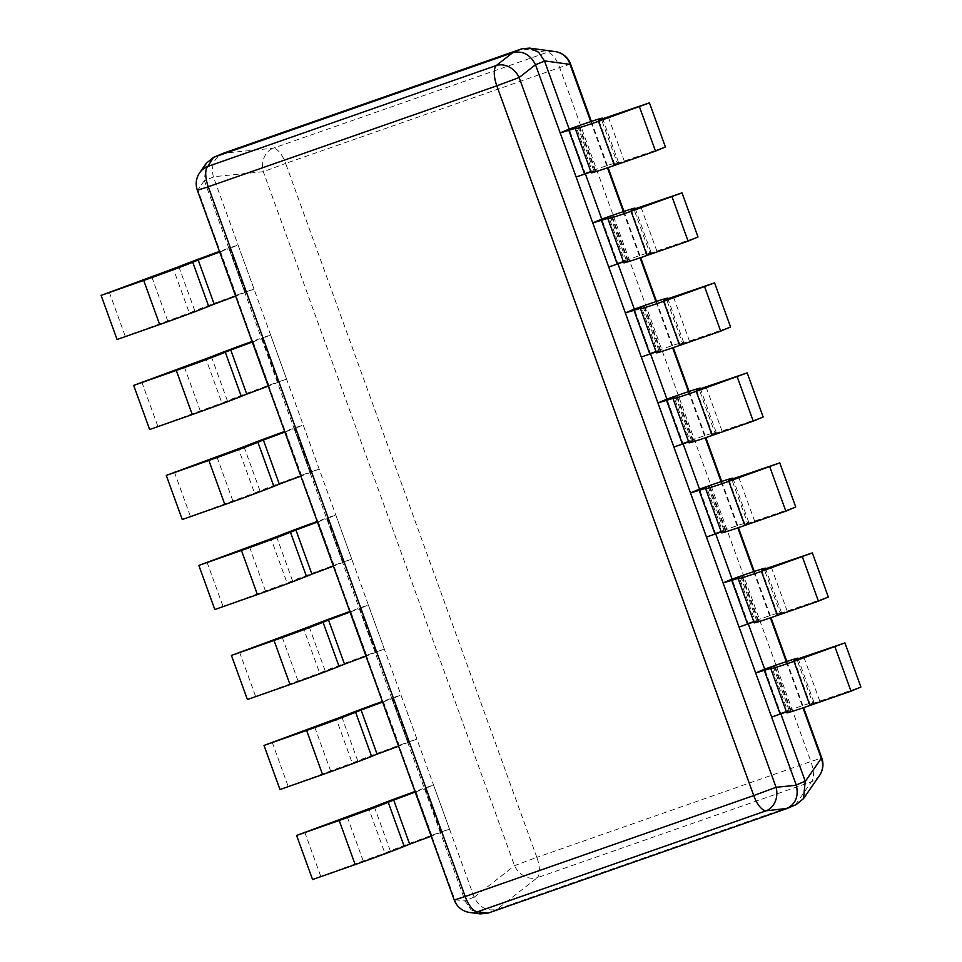 <?xml version="1.0" encoding="UTF-8"?>
<svg xmlns="http://www.w3.org/2000/svg" width="962" height="962" viewBox="0 0 962 962"><rect width="100%" height="100%" fill="white"/><g stroke="black" fill="none" stroke-linecap="round" stroke-linejoin="round"><path stroke-width="0.72" stroke-dasharray="4.81 3.61" d="M206.157 163.372L204.353 180.603L465.163 901.105L470.983 909.739L480.182 913.9M199.603 172.859A19.156 18.23 -145.3 0 0 197.883 189.947L197.342 190.272M454.268 900.011L454.81 899.686A19.156 18.374 -82.2 0 0 469.684 912.469M796.211 804.581L496.957 909.318C486.976 911.507 479.389 907.491 474.17 897.257L213.348 176.755C210.81 165.548 214.117 157.72 223.268 153.259L273.244 148.196L547.258 52.321L521.705 48.846M474.17 897.257L514.538 865.656L536.856 857.382A19.156 7.684 -109.3 0 1 537.325 877.705A19.156 15.849 51.9 0 1 514.538 865.656L263.323 171.705A19.156 15.993 84.2 0 1 273.244 148.196A19.156 7.684 -109.3 0 1 285.654 163.432L263.323 171.705L213.348 176.755M819.552 775.42A19.156 18.23 34.7 0 1 811.339 781.829A19.156 7.684 70.7 0 0 810.882 761.507L821.801 758.008M576.142 177.02L585.136 173.184L569.167 129.076L585.353 173.797M608.73 267.027L617.724 263.191L601.755 219.083L617.941 263.804M641.305 357.034L650.3 353.198L634.331 309.091L650.528 353.812M673.893 447.041L682.888 443.205L666.919 399.098L683.104 443.819M706.469 537.049L715.463 533.213L699.494 489.105L715.692 533.826M739.056 627.056L748.051 623.22L732.082 579.112L748.268 623.833M771.632 717.063L780.627 713.227L764.67 669.119L780.855 713.84M570.598 64.057L559.668 67.556A19.156 7.684 70.7 0 0 547.258 52.321A19.156 18.374 97.8 0 1 555.182 51.599M585.136 173.184L593.638 170.202A43.47 1.07 160.1 0 1 618.446 162.265A43.47 1.07 160.1 0 1 617.207 162.999L601.454 119.504M579.064 126.768L595.033 170.863L595.574 170.539L590.957 171.885M595.033 170.863L592.52 172.054L576.551 127.946M591.281 172.787A43.47 1.07 160.1 0 1 592.52 172.054M598.809 120.31L614.694 164.189L614.153 164.514L665.403 146.958M614.694 164.189L617.207 162.999M617.724 263.191L626.226 260.209A43.47 1.07 160.1 0 1 651.021 252.272A43.47 1.07 160.1 0 1 649.783 253.006L634.042 209.512M611.652 216.775L627.609 260.87L628.162 260.546L623.532 261.892M627.609 260.87L625.096 262.061L609.138 217.953M623.857 262.794A43.47 1.07 160.1 0 1 625.096 262.061M631.397 210.317L647.282 254.196L646.729 254.521L697.991 236.965M647.282 254.196L649.783 253.006M650.3 353.198L658.802 350.216A43.47 1.07 160.1 0 1 683.609 342.28A43.47 1.07 160.1 0 1 682.371 343.013L666.63 299.519M644.227 306.782L660.197 350.877L660.738 350.553L656.12 351.9M660.197 350.877L657.683 352.068L641.714 307.96M656.445 352.801A43.47 1.07 160.1 0 1 657.683 352.068M663.972 300.324L679.857 344.204L679.316 344.528L730.567 326.972M679.857 344.204L682.371 343.013M682.888 443.205L691.389 440.223A43.47 1.07 160.1 0 1 716.197 432.287A43.47 1.07 160.1 0 1 714.946 433.02L699.206 389.526M676.815 396.789L692.772 440.885L693.325 440.56L688.696 441.907M692.772 440.885L690.271 442.075L674.302 397.967M689.02 442.809A43.47 1.07 160.1 0 1 690.271 442.075M696.56 390.332L712.445 434.211L711.892 434.535L763.155 416.979M712.445 434.211L714.946 433.02M715.463 533.213L723.965 530.23A43.47 1.07 160.1 0 1 748.773 522.294A43.47 1.07 160.1 0 1 747.534 523.027L731.793 479.533M709.391 486.796L725.36 530.892L725.901 530.567L721.284 531.914M725.36 530.892L722.847 532.082L706.878 487.974M721.608 532.816A43.47 1.07 160.1 0 1 722.847 532.082M729.136 480.339L745.021 524.218L744.48 524.543L795.73 506.986M745.021 524.218L747.534 523.027M748.051 623.22L756.553 620.237A43.47 1.07 160.1 0 1 781.36 612.301A43.47 1.07 160.1 0 1 780.122 613.034L764.369 569.54M741.979 576.803L757.936 620.899L758.489 620.586L753.859 621.921M757.936 620.899L755.435 622.089L739.465 577.982M754.196 622.823A43.47 1.07 160.1 0 1 755.435 622.089M761.724 570.346L777.609 614.225L777.055 614.55L828.318 596.993M777.609 614.225L780.122 613.034M780.627 713.227L789.129 710.245A43.47 1.07 160.1 0 1 813.936 702.308A43.47 1.07 160.1 0 1 812.698 703.042L796.957 659.547M774.554 666.81L790.523 710.906L791.065 710.593L786.447 711.928M790.523 710.906L788.01 712.096L772.041 667.989M786.772 712.83A43.47 1.07 160.1 0 1 788.01 712.096M794.299 660.353L810.184 704.232L809.643 704.557L860.894 687M810.184 704.232L812.698 703.042M374.326 806.733L390.295 850.841A43.47 1.07 160.1 0 1 440.981 832.058L449.482 829.088L433.513 784.98L425.012 787.962A43.47 1.07 -19.9 0 0 414.983 791.51M390.295 850.841L384.836 853.053L368.867 808.946M312.566 879.545L384.836 853.053M449.482 829.088L431.168 836.182M440.488 832.924L424.519 788.816L433.513 784.98M415.199 792.087L424.519 788.816M320.623 876.033L304.665 831.938M341.75 716.726L357.72 760.834A43.47 1.07 160.1 0 1 408.393 742.051L416.895 739.081L400.938 694.973L392.424 697.955A43.47 1.07 -19.9 0 0 382.407 701.502M357.72 760.834L352.248 763.046L336.279 718.939M279.978 789.537L352.248 763.046M416.895 739.081L398.581 746.175M407.912 742.917L391.943 698.809L400.938 694.973M382.611 702.08L391.943 698.809M288.047 786.026L272.078 741.93M309.163 626.719L325.132 670.827A43.47 1.07 160.1 0 1 375.817 652.044L384.319 649.073L368.35 604.966L359.848 607.948A43.47 1.07 -19.9 0 0 349.819 611.495M325.132 670.827L319.661 673.039L303.703 628.932M247.402 699.53L319.661 673.039M384.319 649.073L365.993 656.168M375.324 652.909L359.355 608.802L368.35 604.966M350.036 612.072L359.355 608.802M255.459 696.019L239.502 651.911M276.587 536.712L292.544 580.808A43.47 1.07 160.1 0 1 343.23 562.036L351.731 559.066L335.774 514.959L327.26 517.941A43.47 1.07 -19.9 0 0 317.244 521.488M292.544 580.808L287.085 583.032L271.116 538.924M214.815 609.523L287.085 583.032M351.731 559.066L333.417 566.161M342.749 562.902L326.779 518.795L335.774 514.959M317.448 522.065L326.779 518.795M222.883 606.012L206.914 561.904M243.999 446.705L259.968 490.8A43.47 1.07 160.1 0 1 310.642 472.029L319.156 469.059L303.186 424.951L294.685 427.934A43.47 1.07 -19.9 0 0 284.656 431.481M259.968 490.8L254.497 493.025L238.54 448.917M182.239 519.516L254.497 493.025M319.156 469.059L300.829 476.154M310.161 472.895L294.192 428.787L303.186 424.951M284.872 432.058L294.192 428.787M190.296 516.005L174.338 471.897M211.424 356.698L227.381 400.793A43.47 1.07 160.1 0 1 278.066 382.022L286.568 379.052L270.599 334.944L262.097 337.927A43.47 1.07 -19.9 0 0 252.08 341.474M227.381 400.793L221.921 403.018L205.952 358.91M149.651 429.509L221.921 403.018M286.568 379.052L268.254 386.147M277.573 382.888L261.616 338.78L270.599 334.944M252.284 342.051L261.616 338.78M157.72 425.998L141.751 381.89M178.836 266.69L194.805 310.786A43.47 1.07 160.1 0 1 245.478 292.015L253.992 289.045L238.023 244.937L229.521 247.919A43.47 1.07 -19.9 0 0 219.492 251.467M194.805 310.786L189.334 313.011L173.376 268.903M117.063 339.502L189.334 313.011M253.992 289.045L235.666 296.14M244.997 292.881L229.028 248.773L238.023 244.937M219.709 252.044L229.028 248.773M125.132 335.991L109.175 291.883M204.353 180.603L197.883 189.947L454.81 899.686L465.163 901.105M795.189 804.978L786.194 808.814M497.15 909.246L488.167 913.082M474.086 897.041L465.091 900.877M213.42 176.984L204.437 180.82M536.856 857.382L285.654 163.432L559.668 67.556L810.882 761.507L536.856 857.382M795.394 804.905L811.339 781.829L537.325 877.705L496.957 909.318M590.764 121.609L607.491 167.821M623.352 211.616L640.079 257.828M655.94 301.623L672.654 347.835M688.515 391.63L705.242 437.842M721.103 481.637L737.83 527.849M753.679 571.644L770.406 617.857M786.267 661.652L802.993 707.864M593.638 170.202L577.669 126.106M608.393 117.16L624.362 161.255M626.226 260.209L610.257 216.113M640.981 207.167L656.938 251.274M658.802 350.216L642.844 306.12M673.556 297.174L689.526 341.282M691.389 440.223L675.42 396.128M706.144 387.181L722.101 431.289M723.965 530.23L708.008 486.135M738.72 477.188L754.689 521.296M756.553 620.237L740.584 576.142M771.308 567.195L787.277 611.303M789.129 710.245L773.171 666.149M803.883 657.202L819.852 701.31M425.012 787.962L440.981 832.058M431.986 835.894L416.017 791.798M363.239 861.074L347.27 816.966M392.424 697.955L408.393 742.051M399.398 745.887L383.441 701.791M330.651 771.067L314.682 726.959M359.848 607.948L375.817 652.044M366.823 655.88L350.853 611.784M298.064 681.06L282.106 636.952M327.26 517.941L343.23 562.036M334.235 565.872L318.278 521.777M265.488 591.041L249.519 546.945M294.685 427.934L310.642 472.029M301.659 475.865L285.69 431.77M232.9 501.034L216.943 456.938M262.097 337.927L278.066 382.022M269.071 385.858L253.114 341.763M200.324 411.027L184.355 366.931M229.521 247.919L245.478 292.015M236.496 295.851L220.526 251.755M167.737 321.019L151.78 276.924M591.365 121.416L608.08 167.616M623.941 211.424L640.668 257.624M656.529 301.431L673.256 347.631M689.105 391.438L705.831 437.638M721.692 481.445L738.419 527.645M754.268 571.452L770.995 617.652M786.856 661.459L803.583 707.659M618.446 162.265L602.801 119.06M579.605 126.443L595.574 170.539M598.184 120.406L614.153 164.514M651.021 252.272L635.389 209.067M612.193 216.45L628.162 260.546M630.759 210.413L646.729 254.521M683.609 342.28L667.965 299.074M644.78 306.457L660.738 350.553M663.347 300.421L679.316 344.528M716.197 432.287L700.552 389.081M677.356 396.464L693.325 440.56M695.935 390.428L711.892 434.535M748.773 522.294L733.14 479.088M709.944 486.471L725.901 530.567M728.511 480.435L744.48 524.543M781.36 612.301L765.716 569.095M742.52 576.478L758.489 620.586M761.098 570.442L777.055 614.55M813.936 702.308L798.304 659.102M775.107 666.486L791.065 710.593M793.674 660.449L809.643 704.557"/><path stroke-width="1.44" d="M469.684 912.469A19.156 18.374 -82.2 0 0 477.609 911.748A19.156 7.684 -109.3 0 1 465.199 896.512L454.268 900.011A19.156 19.156 0 0 0 469.684 912.469L480.182 913.9L487.962 913.154L786.399 808.741C795.55 804.28 798.857 796.452 796.308 785.245L776.069 787.289L753.739 795.562L496.813 85.81L519.143 77.537A19.156 15.849 -128.1 0 0 496.356 65.488L207.804 166.438A19.156 18.23 -145.3 0 0 199.603 172.859A19.156 19.156 0 0 0 197.342 190.272L208.273 186.772A19.156 7.684 -109.3 0 1 207.804 166.438L213.444 157.419L206.157 163.372L199.603 172.859M213.444 157.419L223.461 153.186L521.705 48.846L529.485 48.1L538.672 52.261L544.576 61.123L535.497 64.743C530.278 54.509 522.679 50.493 512.71 52.682L214.261 157.095M535.581 64.959L796.308 785.245M512.71 52.682L496.356 65.488A19.156 7.684 70.7 0 0 496.813 85.81L208.273 186.772L465.199 896.512L753.739 795.562A19.156 7.684 70.7 0 0 766.149 810.786A19.156 15.993 -95.8 0 0 776.069 787.289L519.143 77.537L535.497 64.743M487.962 913.154L477.609 911.748L766.149 810.786L787.169 808.441L796.211 804.581L803.498 798.628L805.23 781.18L796.235 785.016M803.583 707.659L821.801 758.008L821.259 758.333A19.156 18.23 34.7 0 1 819.552 775.42L803.498 798.628M544.576 61.123L569.167 129.076L577.669 126.106A43.47 1.07 -19.9 0 1 602.477 118.158A43.47 1.07 -19.9 0 1 601.238 118.891L598.809 120.31M585.353 173.797L601.755 219.083L610.257 216.113A43.47 1.07 -19.9 0 1 635.064 208.165A43.47 1.07 -19.9 0 1 633.826 208.898L631.397 210.317M617.941 263.804L634.331 309.091L642.844 306.12A43.47 1.07 -19.9 0 1 667.64 298.172A43.47 1.07 -19.9 0 1 666.401 298.905L663.972 300.324M650.528 353.812L666.919 399.098L675.42 396.128A43.47 1.07 -19.9 0 1 700.228 388.179A43.47 1.07 -19.9 0 1 698.989 388.925L696.56 390.332M683.104 443.819L699.494 489.105L708.008 486.135A43.47 1.07 -19.9 0 1 732.803 478.186A43.47 1.07 -19.9 0 1 731.565 478.932L729.136 480.339M715.692 533.826L732.082 579.112L740.584 576.142A43.47 1.07 -19.9 0 1 765.391 568.193A43.47 1.07 -19.9 0 1 764.153 568.939L761.724 570.346M748.268 623.833L764.67 669.119L773.171 666.149A43.47 1.07 -19.9 0 1 797.967 658.2A43.47 1.07 -19.9 0 1 796.728 658.946L794.299 660.353M780.855 713.84L805.23 781.18M570.598 64.057A19.156 19.156 0 0 0 555.182 51.599A19.156 18.374 97.8 0 1 570.057 64.382L570.598 64.057L591.365 121.416M569.167 129.076L560.185 132.912L576.551 127.946A43.47 1.07 -19.9 0 0 575.312 128.68A43.47 1.07 -19.9 0 0 598.496 121.308L649.434 102.862L598.725 120.082M560.185 132.912L576.142 177.02L590.957 171.885M639.538 107.01L655.507 151.118L614.453 165.416A43.47 1.07 160.1 0 1 591.281 172.787L575.312 128.68M649.434 102.862L665.403 146.958L655.507 151.118M601.755 219.083L592.76 222.919L609.138 217.953A43.47 1.07 -19.9 0 0 607.9 218.687A43.47 1.07 -19.9 0 0 631.072 211.315L682.022 192.869L631.312 210.089M592.76 222.919L608.73 267.027L623.532 261.892M672.125 197.018L688.083 241.125L647.041 255.423A43.47 1.07 160.1 0 1 623.857 262.794L607.9 218.687M682.022 192.869L697.991 236.965L688.083 241.125M634.331 309.091L625.348 312.927L641.714 307.96A43.47 1.07 -19.9 0 0 640.476 308.694A43.47 1.07 -19.9 0 0 663.66 301.322L714.598 282.876L663.888 300.096M625.348 312.927L641.305 357.034L656.12 351.9M704.701 287.025L720.67 331.132L679.629 345.43A43.47 1.07 160.1 0 1 656.445 352.801L640.476 308.694M714.598 282.876L730.567 326.972L720.67 331.132M666.919 399.098L657.924 402.934L674.302 397.967A43.47 1.07 -19.9 0 0 673.063 398.701A43.47 1.07 -19.9 0 0 696.235 391.33L747.185 372.883L696.476 390.103M657.924 402.934L673.893 447.041L688.696 441.907M737.289 377.032L753.246 421.14L712.205 435.437A43.47 1.07 160.1 0 1 689.02 442.809L673.063 398.701M747.185 372.883L763.155 416.979L753.246 421.14M699.494 489.105L690.512 492.941L706.878 487.974A43.47 1.07 -19.9 0 0 705.639 488.708A43.47 1.07 -19.9 0 0 728.823 481.337L779.761 462.89L729.052 480.11M690.512 492.941L706.469 537.049L721.284 531.914M769.865 467.039L785.834 511.147L744.792 525.444A43.47 1.07 160.1 0 1 721.608 532.816L705.639 488.708M779.761 462.89L795.73 506.986L785.834 511.147M732.082 579.112L723.087 582.948L739.465 577.982A43.47 1.07 -19.9 0 0 738.227 578.727A43.47 1.07 -19.9 0 0 761.411 571.344L812.349 552.897L761.639 570.117M723.087 582.948L739.056 627.056L753.859 621.921M802.452 557.046L818.409 601.154L777.368 615.452A43.47 1.07 160.1 0 1 754.196 622.823L738.227 578.727M812.349 552.897L828.318 596.993L818.409 601.154M764.67 669.119L755.675 672.955L772.041 667.989A43.47 1.07 -19.9 0 0 770.802 668.734A43.47 1.07 -19.9 0 0 793.987 661.351L844.937 642.905L794.227 660.124M755.675 672.955L771.632 717.063L786.447 711.928M835.028 647.053L850.997 691.161L809.956 705.459A43.47 1.07 160.1 0 1 786.772 712.83L770.802 668.734M844.937 642.905L860.894 687L850.997 691.161M414.983 791.51A43.47 1.07 -19.9 0 0 374.326 806.733L296.597 835.449L312.566 879.545L355.17 864.585A43.47 1.07 160.1 0 0 404.196 846.392L409.656 844.167L393.698 800.071L415.199 792.087M431.168 836.182L409.656 844.167M393.698 800.071L388.227 802.284L404.196 846.392M296.597 835.449L339.201 820.478A43.47 1.07 -19.9 0 0 388.227 802.284M382.407 701.502A43.47 1.07 -19.9 0 0 341.75 716.726L264.009 745.442L279.978 789.537L322.583 774.578A43.47 1.07 160.1 0 0 371.609 756.385L377.08 754.16L361.111 710.052L382.611 702.08M398.581 746.175L377.08 754.16M361.111 710.052L355.639 712.277L371.609 756.385M264.009 745.442L306.625 730.471A43.47 1.07 -19.9 0 0 355.639 712.277M349.819 611.495A43.47 1.07 -19.9 0 0 309.163 626.719L231.433 655.435L247.402 699.53L290.007 684.571A43.47 1.07 160.1 0 0 339.033 666.377L344.492 664.153L328.535 620.045L350.036 612.072M365.993 656.168L344.492 664.153M328.535 620.045L323.064 622.27L339.033 666.377M231.433 655.435L274.038 640.464A43.47 1.07 -19.9 0 0 323.064 622.27M317.244 521.488A43.47 1.07 -19.9 0 0 276.587 536.712L198.845 565.415L214.815 609.523L257.419 594.564A43.47 1.07 160.1 0 0 306.445 576.37L311.916 574.146L295.947 530.038L317.448 522.065M333.417 566.161L311.916 574.146M295.947 530.038L290.476 532.263L306.445 576.37M198.845 565.415L241.45 550.456A43.47 1.07 -19.9 0 0 290.476 532.263M284.656 431.481A43.47 1.07 -19.9 0 0 243.999 446.705L166.27 475.408L182.239 519.516L224.843 504.545A43.47 1.07 160.1 0 0 273.869 486.363L279.329 484.139L263.36 440.031L284.872 432.058M300.829 476.154L279.329 484.139M263.36 440.031L257.9 442.255L273.869 486.363M166.27 475.408L208.874 460.449A43.47 1.07 -19.9 0 0 257.9 442.255M252.08 341.474A43.47 1.07 -19.9 0 0 211.424 356.698L133.682 385.401L149.651 429.509L192.256 414.538A43.47 1.07 160.1 0 0 241.282 396.356L246.753 394.131L230.784 350.024L252.284 342.051M268.254 386.147L246.753 394.131M230.784 350.024L225.312 352.248L241.282 396.356M133.682 385.401L176.286 370.442A43.47 1.07 -19.9 0 0 225.312 352.248M219.492 251.467A43.47 1.07 -19.9 0 0 178.836 266.69L101.106 295.394L117.063 339.502L159.668 324.531A43.47 1.07 160.1 0 0 208.694 306.349L214.165 304.124L198.196 260.017L219.709 252.044M235.666 296.14L214.165 304.124M198.196 260.017L192.737 262.241L208.694 306.349M101.106 295.394L143.711 280.435A43.47 1.07 -19.9 0 0 192.737 262.241M223.461 153.186L214.478 157.022M521.5 48.918L512.505 52.754M802.993 707.864L821.259 758.333L805.314 781.397M544.492 60.895L570.057 64.382L590.764 121.609M607.491 167.821L623.352 211.616M640.079 257.828L655.94 301.623M672.654 347.835L688.515 391.63M705.242 437.842L721.103 481.637M737.83 527.849L753.679 571.644M770.406 617.857L786.267 661.652M601.454 119.504L601.238 118.891M568.686 129.942L584.643 174.038M614.453 165.416L598.496 121.308M634.042 209.512L633.826 208.898M601.262 219.949L617.231 264.045M647.041 255.423L631.072 211.315M666.63 299.519L666.401 298.905M633.85 309.956L649.819 354.052M679.629 345.43L663.66 301.322M699.206 389.526L698.989 388.925M666.426 399.964L682.395 444.059M712.205 435.437L696.235 391.33M731.793 479.533L731.565 478.932M699.013 489.971L714.982 534.066M744.792 525.444L728.823 481.337M764.369 569.54L764.153 568.939M731.589 579.978L747.558 624.073M777.368 615.452L761.411 571.344M796.957 659.547L796.728 658.946M764.177 669.985L780.146 714.081M809.956 705.459L793.987 661.351M339.201 820.478L355.17 864.585M306.625 730.471L322.583 774.578M274.038 640.464L290.007 684.571M241.45 550.456L257.419 594.564M208.874 460.449L224.843 504.545M176.286 370.442L192.256 414.538M143.711 280.435L159.668 324.531M197.342 190.272L454.268 900.011M608.08 167.616L623.941 211.424M640.668 257.624L656.529 301.431M673.256 347.631L689.105 391.438M705.831 437.638L721.692 481.445M738.419 527.645L754.268 571.452M770.995 617.652L786.856 661.459M555.182 51.599L529.485 48.1M819.552 775.42A19.156 19.156 0 0 0 821.801 758.008M602.801 119.06L602.477 118.158M635.389 209.067L635.064 208.165M667.965 299.074L667.64 298.172M700.552 389.081L700.228 388.179M733.14 479.088L732.803 478.186M765.716 569.095L765.391 568.193M798.304 659.102L797.967 658.2"/></g></svg>
